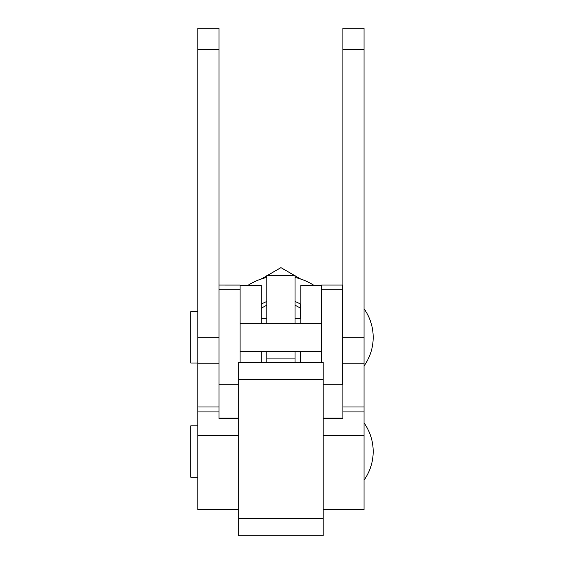 <?xml version="1.0" encoding="UTF-8"?>
<svg xmlns="http://www.w3.org/2000/svg" width="564" height="564" viewBox="0 0 564 564"><rect width="100%" height="100%" fill="white"/><g stroke="black" fill="none" stroke-linecap="round" stroke-linejoin="round"><path stroke-width="0.85" d="M261.231 285.462L261.231 323.278M261.231 351.45L261.231 362.448M300.802 285.462L300.802 323.278M300.802 351.45L300.802 362.448M342.693 285.053L321.572 285.053L342.693 285.053L342.693 384.768L323.193 384.768M240.102 285.053L218.98 285.053L240.102 285.074L240.102 289.734L218.98 289.734L218.98 384.768L238.699 384.768M240.102 289.734L240.102 362.448M321.572 285.074L321.572 362.448M267.258 275.542L280.942 267.639L294.627 275.542M295.028 275.768L300.668 279.032M261.217 279.032L266.864 275.768M266.864 323.278L266.864 275.542L295.028 275.542L295.028 323.278M295.028 351.45L295.028 362.448M266.864 351.45L266.864 362.448M323.193 518.408L323.193 362.448L238.699 362.448L238.699 535.8L323.193 535.8L323.193 518.408L238.699 518.408M295.028 301.465A38.373 38.373 180 0 1 300.661 304.243L300.661 308.409A34.855 34.855 0 0 0 295.028 305.272M261.231 304.243A38.373 38.373 180 0 1 266.864 301.465M266.864 305.272A34.855 34.855 0 0 0 261.231 308.409M300.661 304.243L300.661 304.489A38.373 38.373 180 0 1 300.802 304.574A38.373 38.373 0 0 0 300.661 304.475L300.661 318.618M300.661 351.45L300.661 362.448M314.035 285.426A61.61 61.61 0 0 0 295.028 277.417M266.864 277.417A61.61 61.61 0 0 0 247.857 285.426M197.858 311.659L190.815 311.659L190.815 363.061L197.858 363.061M197.858 425.82L190.815 425.82L190.815 477.222L197.858 477.222M323.193 418.516L342.905 418.516L342.905 28.2L364.034 28.2L364.034 509.539L323.193 509.539M342.905 418.516L342.905 418.079L323.193 418.079M323.193 435.232L364.034 435.232M197.858 337.258L218.98 337.258L218.98 28.2L197.858 28.2L197.858 509.539L238.699 509.539M238.699 418.079L218.98 418.079L218.98 418.516L218.98 411.91L197.858 411.91M197.858 363.822L218.98 363.822L218.98 411.91M238.699 435.232L197.858 435.232M238.699 418.516L218.98 418.516M342.693 289.734L321.572 289.734M295.028 358.923L266.864 358.923M323.193 379.523L238.699 379.523M342.905 49.265L364.034 49.265M342.905 337.258L364.034 337.258M342.905 411.91L364.034 411.91M342.905 406.947L364.034 406.947M342.905 363.822L364.034 363.822M218.98 49.265L197.858 49.265M218.98 406.947L197.858 406.947M240.102 285.426L261.231 285.426M321.572 285.426L300.802 285.426M261.231 318.618L266.864 318.618M295.028 318.618L300.802 318.618M321.572 351.45L240.102 351.45M364.034 480.133A49.287 49.287 0 0 0 364.034 422.915M364.034 365.973A49.287 49.287 0 0 0 364.034 308.755M342.905 28.2L364.034 28.2M218.98 28.2L197.858 28.2M321.572 323.278L240.102 323.278"/></g></svg>
